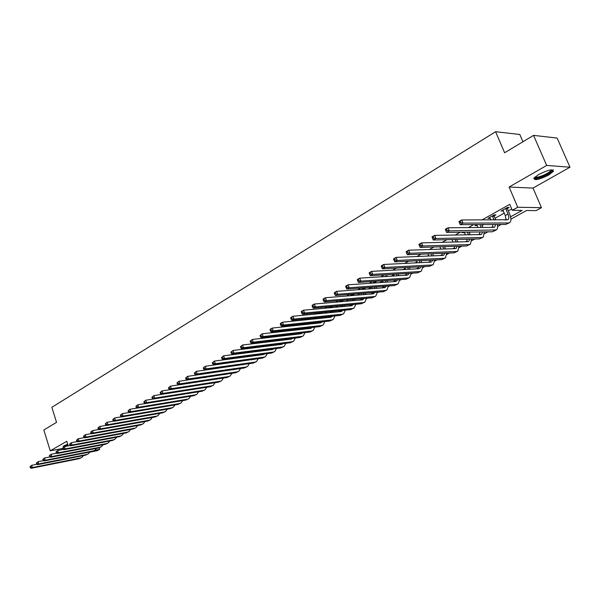<?xml version="1.0" encoding="UTF-8"?>
<svg xmlns="http://www.w3.org/2000/svg" width="600" height="600" viewBox="0 0 600 600"><rect width="100%" height="100%" fill="white"/><g stroke="black" fill="none" stroke-linecap="round" stroke-linejoin="round"><path stroke-width="0.9" d="M67.71 444.158L64.26 445.695L63.105 446.61L63.675 447.067M548.588 175.118L553.38 171.405C553.222 168.75 548.31 169.778 538.658 174.495L533.963 178.155C534.15 180.788 539.025 179.775 548.588 175.118M99.255 447.803L99.735 449.317L97.192 450.705L89.835 452.145M522.952 141.743L519.803 134.483L495.6 131.722L51.855 407.303L56.535 422.355L43.838 429.998L50.242 450.803L62.858 448.433M495.6 131.722L504.623 152.767L533.55 135.368L557.145 138.083L570 167.212L546.675 165.442L509.107 187.035L517.725 207.263L541.463 207.675L536.085 210.615L526.612 210.487L510.915 219.135M509.107 187.035L533.01 188.085L570 167.212M533.01 188.085L541.463 207.675M533.55 135.368L546.675 165.442M510.57 216.81L522.112 210.428L512.273 210.292L509.745 204.345L481.935 219.975M473.692 224.61L468.405 227.58M460.147 232.222L455.145 235.035M446.873 239.685L442.14 242.347M433.86 246.998L429.39 249.51M421.103 254.167L416.888 256.538M408.592 261.195L404.618 263.43M396.322 268.095L392.588 270.195M384.285 274.86L380.775 276.832M372.48 281.498L369.188 283.343M360.885 288.007L357.81 289.74M349.515 294.405L346.635 296.017M338.347 300.683L335.67 302.183M327.382 306.84L324.892 308.235M316.612 312.892L314.31 314.183M306.038 318.832L303.915 320.025M295.65 324.675L293.7 325.77M285.442 330.413L283.665 331.41M275.415 336.045L273.795 336.96M265.56 341.587L264.097 342.405M255.87 347.032L254.558 347.767M246.345 352.38L245.183 353.04M236.985 357.645L235.958 358.222M227.775 362.82L226.89 363.322M218.715 367.913L217.965 368.332M209.812 372.915L209.183 373.267M201.045 377.843L200.55 378.12M192.428 382.688L192.045 382.905M265.8 346.147L266.618 345.697M274.957 341.04L276.293 340.298M284.513 335.707L286.132 334.808M294.368 330.21L296.145 329.22M304.388 324.623L306.337 323.535M314.587 318.938L316.702 317.752M324.96 313.147L327.255 311.865M335.52 307.26L337.995 305.873M346.26 301.26L348.93 299.775M357.202 295.163L360.067 293.558M368.34 288.945L371.407 287.235M379.68 282.615L382.673 280.95M391.23 276.173L393.855 274.71M402.998 269.61L405.24 268.358M414.99 262.92L416.835 261.892M427.207 256.103L428.64 255.308M439.658 249.157L440.662 248.595M452.347 242.077L452.91 241.763M469.298 232.62L470.272 232.08M482.048 225.51L483.75 224.565M495.045 218.257L504.285 213.105M508.29 210.87L511.71 208.965M507.42 208.44L509.168 207.465L507.51 207.435L501.105 211.028L503.295 210.75M494.183 215.85L495.9 214.89L494.235 214.882L487.95 218.4L490.095 218.138M476.903 224.595L475.043 225.638L477.15 225.39M463.38 232.178L462.375 232.74L464.445 232.507M450.127 239.61L451.83 239.572M409.665 263.183L407.933 263.265M397.65 269.91L395.91 270.007M385.86 276.51L387.067 275.835L384.112 276.623M374.61 282.81L376.035 282.015L374.28 282.135L372.532 283.11M363.795 288.87L365.197 288.082L363.442 288.218L361.17 289.485M353.168 294.817L354.548 294.045L352.785 294.188L350.01 295.748M341.722 300.39L339.053 301.89M342.72 300.668L343.493 300.24M330.765 306.532L328.282 307.928M320.01 312.562L317.707 313.853M309.442 318.487L307.32 319.68M299.062 324.308L297.502 325.185L299.07 325.013M288.862 330.03L287.947 330.54L289.485 330.368M278.835 335.647L280.065 335.632M205.785 377.355L203.985 377.618M195.862 382.178L195.48 382.388M197.28 382.118L197.663 381.907M68.258 445.897L66.817 441.278L50.242 450.803M512.273 210.292L517.725 207.263M94.86 450.263L99.735 449.317M501.225 224.475L497.603 226.47M487.875 231.825L484.545 233.663M474.78 239.04L471.735 240.72M461.94 246.112L459.165 247.642M449.34 253.058L446.827 254.438M436.972 259.868L434.715 261.112M424.838 266.55L422.827 267.66M412.928 273.112L411.158 274.087M401.235 279.555L399.69 280.403M389.752 285.877L388.425 286.605M378.472 292.087L377.362 292.702M367.395 298.192L366.495 298.688M356.513 304.185L355.808 304.575M345.825 310.072L345.308 310.358M216.735 379.2L217.11 378.99M225.233 374.498L225.735 374.228M233.865 369.728L234.487 369.382M242.64 364.882L243.39 364.47M251.55 359.955L252.435 359.468M260.603 354.952L261.623 354.39M269.805 349.868L270.968 349.222M279.157 344.7L280.462 343.972M288.668 339.442L290.123 338.64M298.335 334.103L299.947 333.21M308.16 328.673L309.938 327.69M318.157 323.145L320.1 322.072M328.327 317.528L330.435 316.358M338.67 311.812L340.957 310.545M349.192 305.993L351.63 304.642M359.903 300.075L362.28 298.763M370.8 294.053L373.11 292.778M381.892 287.925L384.127 286.688M393.188 281.678L395.347 280.485M404.685 275.325L406.778 274.17M416.393 268.853L418.403 267.743M428.317 262.26L430.252 261.195M440.467 255.548L442.312 254.528M452.85 248.708L454.605 247.733M465.465 241.733L467.13 240.817M478.327 234.63L479.895 233.76M491.438 227.385L492.9 226.575M504.803 219.998L506.16 219.24M502.44 210.278L502.763 211.05M489.3 217.642L489.623 218.407M476.408 224.873L476.722 225.63M463.845 232.17L464.07 232.718M502.845 210.053L505.335 215.572L506.077 219.998M505.785 208.83L508.013 214.087C509.1 216.877 509.115 218.76 508.058 219.735L461.7 219.96L463.005 223.11L508.455 222.975L509.737 222.585C511.327 221.115 511.305 218.288 509.662 214.103L507.435 208.86L505.785 208.83L505.763 208.417M507.375 207.51L507.435 208.86M460.808 222.638L463.005 223.11L460.245 224.678L458.947 221.535L461.7 219.96L459.188 222.007L459.705 223.267L460.808 222.638L460.29 221.377M459.705 223.267L460.245 224.678L505.755 224.452L509.332 222.81M458.947 221.535L459.188 222.007M489.653 217.447L490.868 219.983M494.138 214.928L494.205 216.263L492.54 216.255L494.107 219.99M492.54 216.255L492.518 215.843M495.772 219.99L494.205 216.263M495.518 224.505L494.722 227.093L493.845 227.362L448.035 227.76L449.317 230.88L496.38 229.913C497.558 228.983 497.88 227.175 497.355 224.49M492.638 224.52L492.803 227.37M447.143 230.415L449.317 230.88L446.61 232.417L445.335 229.298L448.035 227.76L445.545 229.785L446.055 231.03L447.143 230.415L446.632 229.17M446.055 231.03L446.61 232.417L492.442 231.765L495.967 230.138M445.335 229.298L445.545 229.785M476.715 224.7L478.028 227.498M479.978 224.58L481.185 227.468M482.857 227.46L481.658 224.572M482.475 231.907L481.635 234.308L480.75 234.585L434.647 235.395L435.908 238.493L481.972 237.51L483.278 237.105L484.35 231.877M479.707 231.945L479.768 234.6M432.188 237.405L432 236.91L434.647 235.395L432.188 237.405L432.69 238.642L433.748 238.035L433.245 236.798M433.748 238.035L435.908 238.493L433.252 240L479.377 238.935L482.865 237.33M433.252 240L432.69 238.642M464.31 232.163L465.412 234.855M467.393 232.118L468.495 234.803M470.183 234.772L469.08 232.095M469.673 239.16L468.803 241.388L467.91 241.673L421.53 242.88L422.768 245.955L469.11 244.575L470.43 244.155L471.585 239.115M467.002 239.22L466.987 241.695M419.092 244.868L418.935 244.365L421.53 242.88L419.092 244.868L419.588 246.097L420.623 245.505L420.127 244.275M420.623 245.505L422.768 245.955L420.165 247.425L466.56 245.97L470.01 244.388M420.165 247.425L419.588 246.097M452.018 239.565L453.037 242.062M455.025 239.498L456.045 241.98M457.74 241.935L456.728 239.46M457.095 246.27L456.21 248.333L455.31 248.625L408.675 250.222L409.882 253.267L456.487 251.505L457.822 251.077L459.053 246.202M454.522 246.345L454.44 248.655M406.26 252.18L406.132 251.67L408.675 250.222L406.26 252.18L406.748 253.403L407.76 252.825L407.28 251.603M407.76 252.825L409.882 253.267L407.34 254.708L453.99 252.87L457.395 251.31M407.34 254.708L406.748 253.403M551.692 169.837L551.895 170.295C552.158 173.212 534.27 180.578 534.623 177.42L534.623 177.368M535.132 176.895C536.227 178.71 549.195 173.453 550.778 170.55L550.995 169.898L551.895 170.25M533.768 178.538C536.115 180.15 551.048 173.88 552.908 170.483L553.185 169.762M68.115 445.455L63.832 445.957M64.59 445.515L67.965 444.967M63.307 446.362L68.16 445.605M439.935 246.81L440.873 249.12M442.882 246.712L443.82 249.015M445.522 248.955L444.592 246.66M444.75 253.237L443.85 255.15L442.942 255.442L396.067 257.407L397.26 260.43L444.097 258.3L445.447 257.865L446.752 253.155M442.275 253.335L442.132 255.48M393.683 259.358L393.577 258.832L396.067 257.407L393.683 259.358L394.155 260.565L395.153 259.995L394.68 258.788M395.153 259.995L397.26 260.43L394.77 261.847L441.653 259.65L445.013 258.105M394.77 261.847L394.155 260.565M428.07 253.89L428.933 256.035M430.95 253.778L431.812 255.915M433.522 255.84L432.668 253.71M432.623 260.07L431.715 261.84L430.808 262.14L383.707 264.465L384.885 267.457L431.947 264.975L433.298 264.532L434.662 259.972M430.237 260.183L430.043 262.178M381.345 266.385L381.27 265.853L383.707 264.465L381.345 266.385L381.817 267.585L382.793 267.03L382.32 265.83M382.793 267.03L384.885 267.457L382.44 268.845L429.54 266.295L432.87 264.772M382.44 268.845L381.817 267.585M416.415 260.835L417.202 262.808M419.228 260.7L420.015 262.673M421.74 262.59L420.952 260.618M420.713 266.775L419.812 268.41L418.89 268.718L371.587 271.38L372.743 274.35L420.015 271.53L421.38 271.072L422.798 266.663M418.41 266.895L418.178 268.755M369.248 273.285L369.195 272.745L371.587 271.38L369.248 273.285L369.712 274.47L370.673 273.923L370.207 272.737M370.673 273.923L372.743 274.35L370.343 275.707L417.653 272.82L420.938 271.312M370.343 275.707L369.712 274.47M404.955 267.63L405.675 269.46M407.707 267.48L408.428 269.303M410.16 269.205L409.44 267.382M409.013 273.353L408.12 274.86L407.19 275.168L359.707 278.16L360.84 281.108L408.3 277.957L409.673 277.5L411.143 273.218M406.793 273.487L406.522 275.212M357.382 280.043L357.353 279.502L359.707 278.16L357.382 280.043L357.84 281.228L358.778 280.688L358.327 279.51M358.778 280.688L360.84 281.108L358.485 282.442L405.982 279.233L409.23 277.74M358.485 282.442L357.84 281.228M393.69 274.282L394.357 275.978M396.382 274.118L397.05 275.805M398.783 275.7L398.123 274.013M397.515 279.803L396.638 281.19L395.7 281.505L348.045 284.812L349.163 287.737L396.795 284.28L398.175 283.808L399.69 279.66M395.377 279.952L395.077 281.55M345.75 286.68L345.735 286.125L348.045 284.812L345.75 286.68L346.192 287.85L347.115 287.325L346.673 286.155M347.115 287.325L349.163 287.737L346.853 289.043L394.515 285.525L397.732 284.055M346.853 289.043L346.192 287.85M382.62 280.808L383.228 282.375M385.252 280.635L385.86 282.188M385.582 275.933L385.612 276.525M387.607 282.067L387 280.515M386.22 286.14L385.357 287.415L384.42 287.73L336.6 291.337L337.702 294.24L385.493 290.483L386.88 290.01L388.433 285.975M384.158 286.29L383.835 287.775M334.327 293.19L334.335 292.635L336.6 291.337L334.327 293.19L334.77 294.353L335.67 293.835L335.235 292.673M335.67 293.835L337.702 294.24L335.438 295.53L383.257 291.705L386.438 290.25M335.438 295.53L334.77 294.353M371.737 287.205L372.293 288.645M374.317 287.017L374.865 288.45M374.572 282.112L374.618 282.968M376.62 288.322L376.065 286.89M375.12 292.358L373.335 293.85L325.373 297.75L326.452 300.623L374.392 296.572L375.788 296.093L377.377 292.178M373.132 292.515L372.795 293.888M323.123 299.58L323.153 299.017L325.373 297.75L323.123 299.58L323.55 300.735L324.442 300.225L324.007 299.077M324.442 300.225L326.452 300.623L324.233 301.89L372.195 297.78L375.337 296.34M324.233 301.89L323.55 300.735M361.035 293.483L361.545 294.803M363.757 288.188L363.817 289.237L362.077 289.418M363.562 293.28L364.058 294.6M362.055 289.373L362.04 288.998M365.82 294.457L365.317 293.138M364.207 298.462L362.445 299.858L314.347 304.035L315.413 306.892L363.487 302.565L364.89 302.077L366.51 298.267M362.295 298.627L361.942 299.895M312.12 305.858L312.173 305.28L314.347 304.035L312.12 305.858L312.548 306.998L313.418 306.495L312.99 305.355M313.418 306.495L315.413 306.892L313.23 308.13L361.327 303.75L364.44 302.325M313.23 308.13L312.548 306.998M350.513 299.64L350.978 300.855M353.13 294.165L353.19 295.185L351.532 295.62M352.987 299.423L353.438 300.638M355.2 300.487L354.75 299.272M353.475 304.462L351.743 305.76L303.525 310.207L304.575 313.043L352.77 308.445L354.18 307.95L355.822 304.245M351.638 304.627L351.278 305.798M301.32 312.007L301.388 311.43L303.525 310.207L301.32 312.007L301.74 313.14L302.595 312.653L302.175 311.52M302.595 312.653L304.575 313.043L302.438 314.257L350.647 309.608L353.722 308.205M302.438 314.257L301.74 313.14M340.17 305.678L340.59 306.788M342.705 300.308L342.743 301.035L340.972 301.185L341.168 301.702M342.593 305.452L342.99 306.57M344.76 306.405L344.362 305.295M342.938 301.553L342.743 301.035M342.923 310.358L341.228 311.558L292.905 316.275L293.94 319.08L342.24 314.228L343.657 313.725L345.322 310.125M341.153 310.522L340.793 311.603M290.715 318.06L290.805 317.475L292.905 316.275L290.715 318.06L291.127 319.178L291.968 318.697L291.555 317.58M291.968 318.697L293.94 319.08L291.832 320.28L340.155 315.375L343.2 313.98M291.832 320.28L291.127 319.178M329.993 311.603L330.375 312.615M332.452 306.382L332.475 306.78L330.697 306.945L330.975 307.673M332.37 311.37L332.715 312.39M334.5 312.218L334.14 311.205M332.745 307.515L332.475 306.78M332.55 316.147L330.892 317.265L282.472 322.23L283.485 325.013L331.89 319.913L333.308 319.403L334.995 315.892M330.847 316.32L330.487 317.303M280.298 323.993L280.403 323.407L282.472 322.23L280.298 323.993L280.71 325.11L281.535 324.638L281.13 323.52M281.535 324.638L283.485 325.013L281.423 326.19L329.843 321.038L332.85 319.657M281.423 326.19L280.71 325.11M319.98 317.423L320.325 318.345M322.373 312.337L320.595 312.608L320.947 313.538M322.312 317.183L322.612 318.112M324.405 317.925L324.09 317.002M322.725 313.365L322.373 312.435M322.35 321.832L320.73 322.868L272.22 328.072L273.225 330.84L321.712 325.5L323.138 324.99L324.847 321.57M320.715 322.005L320.362 322.905M270.075 329.827L270.195 329.228L272.22 328.072L270.075 329.827L270.472 330.93L271.282 330.472L270.885 329.362M271.282 330.472L273.225 330.84L271.192 331.995L319.695 326.603L322.68 325.245M271.192 331.995L270.472 330.93M308.49 319.02L308.798 319.53M310.132 323.13L310.447 323.97M310.733 318.36L311.085 319.29M312.862 319.11L312.517 318.18M312.42 322.89L312.675 323.73M312.315 327.428L310.74 328.38L262.155 333.817L263.145 336.562L311.707 330.99L313.14 330.472L314.858 327.142M310.748 327.6L310.395 328.418M260.025 335.55L262.155 333.817L260.025 335.55L260.415 336.653L261.218 336.195L260.82 335.1M261.218 336.195L263.145 336.562L261.15 337.695L309.728 332.077L312.675 330.735M314.475 323.543L314.197 322.702M261.15 337.695L260.415 336.653M298.763 324.48L299.13 325.185M300.442 328.74L300.72 329.505M301.065 324.097L301.38 324.945M303.165 324.75L302.85 323.91M302.685 328.493L302.895 329.257M302.438 332.925L300.915 333.803L252.263 339.465L253.237 342.188L301.868 336.39L303.308 335.873L305.04 332.618M300.938 333.097L300.6 333.84M250.147 341.183L252.263 339.465L250.147 341.183L250.538 342.27L251.325 341.827L250.935 340.733M251.325 341.827L253.237 342.188L251.272 343.298L299.918 337.462L302.843 336.127M304.702 329.055L304.47 328.298M251.272 343.298L250.538 342.27M289.298 329.985L289.627 330.743M290.91 334.252L291.157 334.935M291.548 329.73L291.832 330.495M293.618 330.3L293.332 329.535M293.1 333.998L293.28 334.688M292.718 338.325L291.248 339.135L242.542 345.007L243.502 347.715L292.192 341.707L293.632 341.183L295.38 338.01M291.293 338.498L290.962 339.165M240.45 346.71L242.542 345.007L240.45 346.71L240.833 347.798L241.605 347.355L241.222 346.275M241.605 347.355L243.502 347.715L241.575 348.803L290.28 342.757L293.168 341.438M295.095 334.478L294.892 333.795M241.575 348.803L240.833 347.798M280.02 335.513L280.267 336.202M281.528 339.668L281.745 340.282M282.18 335.265L282.435 335.955M284.22 335.745L283.972 335.055M283.673 339.413L283.815 340.028M283.155 343.642L281.745 344.377L232.987 350.46L233.933 353.145L282.675 346.928L284.123 346.403L285.87 343.305M281.798 343.808L281.483 344.407M230.917 352.147L232.987 350.46L230.917 352.147L231.292 353.22L232.05 352.793L231.667 351.72M232.05 352.793L233.933 353.145L232.042 354.218L280.793 347.962L283.65 346.657M285.638 339.81L285.465 339.195M232.042 354.218L231.292 353.22M270.84 340.95L271.058 341.565M272.295 344.993L272.475 345.532M272.962 340.695L273.188 341.31M274.972 341.093L274.755 340.485M274.388 344.73L274.507 345.278M273.743 348.87L272.4 349.538L223.597 355.815L224.528 358.485L273.315 352.072L274.763 351.54L276.517 348.51M272.452 349.035L272.16 349.567M221.542 357.495L223.597 355.815L221.542 357.495L221.917 358.56L222.66 358.132L222.285 357.067M222.66 358.132L224.528 358.485L222.667 359.535L271.455 353.085L274.29 351.795M276.33 345.053L276.188 344.505M222.667 359.535L221.917 358.56M261.803 346.298L261.998 346.837M263.888 346.035L264.082 346.582M265.875 346.358L265.68 345.81M265.245 349.957L265.343 350.445M264.472 354.015L263.197 354.608L214.365 361.087L215.288 363.728L264.097 357.127L265.553 356.595L267.315 353.632M263.212 350.22L263.355 350.7M263.25 354.173L262.987 354.638M212.325 362.745L214.365 361.087L212.325 362.745L212.692 363.803L213.428 363.39L213.06 362.332M213.428 363.39L215.288 363.728L213.458 364.77L262.275 358.132L265.08 356.85M267.173 350.205L267.053 349.725M213.458 364.77L212.692 363.803M252.9 351.54L253.072 352.02M254.947 351.278L255.12 351.757M256.913 351.525L256.74 351.053M256.245 355.103L256.32 355.522M255.345 359.07L205.29 366.263L206.197 368.888L255.038 362.108L256.493 361.567L258.263 358.673M254.257 355.365L254.385 355.778M254.197 359.228L253.958 359.632M203.265 367.913L205.29 366.263L203.265 367.913L203.632 368.962L204.353 368.55L203.985 367.5M204.353 368.55L206.197 368.888L204.397 369.907L253.237 363.09L256.02 361.822M258.157 355.275L258.06 354.862M204.397 369.907L203.632 368.962M244.14 356.7L244.29 357.12M246.15 356.438L246.3 356.85M248.093 356.61L247.942 356.197M246.36 364.05L196.365 371.355L197.257 373.965L246.112 367.005L247.575 366.457L249.345 363.638M194.355 372.99L196.365 371.355L194.355 372.99L194.715 374.032L195.42 373.627L195.067 372.585M195.42 373.627L197.257 373.965L195.487 374.97L244.35 367.972L247.095 366.72M195.487 374.97L194.715 374.032M237.502 368.955L187.583 376.365L188.468 378.952L237.337 371.82L238.792 371.28L240.562 368.513M185.595 377.985L187.583 376.365L185.595 377.985L185.947 379.02L186.645 378.623L186.292 377.587M186.645 378.623L188.468 378.952L186.727 379.942L235.597 372.78L238.32 371.535M186.727 379.942L185.947 379.02M228.772 373.778L178.942 381.293L179.82 383.865L228.69 376.567L230.153 376.02L231.923 373.32M176.977 382.897L178.942 381.293L176.977 382.897L177.322 383.925L178.005 383.535L177.66 382.507M178.005 383.535L179.82 383.865L178.102 384.832L226.98 377.513L229.673 376.282M178.102 384.832L177.322 383.925M220.163 378.532L170.453 386.145L171.308 388.695L220.185 381.24L221.647 380.685L223.417 378.045M168.495 387.735L170.453 386.145L168.495 387.735L168.84 388.755L169.515 388.373L169.17 387.353M169.515 388.373L171.308 388.695L169.627 389.647L218.498 382.17L221.167 380.947M169.627 389.647L168.84 388.755M211.657 383.212L162.09 390.915L162.938 393.442L211.808 385.838L213.27 385.283L215.04 382.695M160.155 392.49L162.09 390.915L160.155 392.49L160.493 393.502L161.153 393.127L160.815 392.115M161.153 393.127L162.938 393.442L161.28 394.388L210.142 386.752L212.79 385.545M161.28 394.388L160.493 393.502M203.257 387.825L153.863 395.603L154.703 398.123L203.558 390.368L205.02 389.812L206.782 387.278M151.942 397.17L153.863 395.603L151.942 397.17L152.273 398.175L152.925 397.808L152.595 396.803M152.925 397.808L154.703 398.123L153.067 399.045L201.915 391.268L204.54 390.075M153.067 399.045L152.273 398.175M194.888 392.385L145.77 400.222L146.595 402.72L195.428 394.83L196.897 394.268L198.653 391.785M143.858 401.783L145.77 400.222L143.858 401.783L144.188 402.78L144.833 402.412L144.502 401.415M144.833 402.412L146.595 402.72L144.99 403.635L193.815 395.715L196.417 394.537M144.99 403.635L144.188 402.78M135.907 406.312L136.23 407.31L136.868 406.95L136.538 405.952L135.907 406.312L137.797 404.775L138.615 407.25L187.425 399.225L188.895 398.662L190.65 396.232M144.968 403.612L137.797 404.775L136.538 405.952M136.868 406.95L138.615 407.25L137.032 408.15L185.835 400.095L188.415 398.925M137.032 408.15L136.23 407.31M128.078 410.775L128.4 411.765L129.023 411.412L128.7 410.423L128.078 410.775L129.953 409.245L130.755 411.713L179.542 403.553L181.012 402.99L182.76 400.605M136.972 408.09L129.953 409.245L128.7 410.423M129.023 411.412L130.755 411.713L129.203 412.597L177.975 404.415L180.525 403.252M129.203 412.597L128.4 411.765M120.368 415.17L120.683 416.153L121.297 415.8L120.983 414.825L120.368 415.17L122.227 413.655L123.023 416.1L171.773 407.82L173.243 407.25L174.983 404.918M129.113 412.5L122.227 413.655L120.983 414.825M121.297 415.8L123.023 416.1L121.493 416.97L170.235 408.668L172.762 407.52M121.493 416.97L120.683 416.153M112.778 419.498L113.093 420.472L113.692 420.127L113.377 419.16L112.778 419.498L114.623 417.998L115.41 420.428L164.123 412.02L165.593 411.45L167.325 409.162M121.365 416.842L114.623 417.998L113.377 419.16M113.692 420.127L115.41 420.428L113.903 421.283L162.6 412.853L165.105 411.72M113.903 421.283L113.093 420.472M105.3 423.765L105.608 424.725L106.208 424.388L105.892 423.428L105.3 423.765L107.13 422.265L107.91 424.68L156.578 416.16L158.047 415.59L159.78 413.34M113.745 421.125L107.13 422.265L105.892 423.428M106.208 424.388L107.91 424.68L106.425 425.528L155.085 416.985L157.567 415.853M106.425 425.528L105.608 424.725M97.935 427.957L98.243 428.918L98.828 428.588L98.52 427.627L97.935 427.957L99.757 426.48L100.523 428.873L149.145 420.24L150.615 419.67L152.34 417.465M106.238 425.34L99.757 426.48L98.52 427.627M98.828 428.588L100.523 428.873L99.06 429.705L147.675 421.05L150.135 419.933M99.06 429.705L98.243 428.918M90.69 432.097L90.99 433.05L91.567 432.72L91.26 431.768L90.69 432.097L92.49 430.62L93.248 433.005L141.817 424.268L143.295 423.69L145.005 421.53M98.843 429.495L92.49 430.62L91.26 431.768M91.567 432.72L93.248 433.005L91.808 433.822L140.37 425.062L142.808 423.952M91.808 433.822L90.99 433.05M83.543 436.17L83.843 437.115L84.405 436.793L84.113 435.847L83.543 436.17L85.335 434.707L86.078 437.07L134.595 428.228L136.072 427.65L137.775 425.528M91.552 433.582L85.335 434.707L84.113 435.847M84.405 436.793L86.078 437.07L84.66 437.88L133.17 429.015L135.585 427.92M84.66 437.88L83.843 437.115M76.5 440.183L76.8 441.12L77.355 440.805L77.062 439.86L76.5 440.183L78.278 438.728L79.02 441.082L127.477 432.135L128.955 431.558L130.642 429.472M84.383 437.618L78.278 438.728L77.062 439.86M77.355 440.805L79.02 441.082L77.617 441.877L126.067 432.915L128.468 431.827M77.617 441.877L76.8 441.12M69.57 444.135L69.863 445.065L70.41 444.757L70.117 443.82L69.57 444.135L71.332 442.695L72.06 445.028L120.465 435.99L121.935 435.412L123.615 433.365M77.31 441.592L71.332 442.695L70.117 443.82M70.41 444.757L72.06 445.028L70.68 445.815L119.07 436.755L121.448 435.675M70.68 445.815L69.863 445.065M62.73 448.028L63.023 448.957L63.562 448.65L63.278 447.72L62.73 448.028L64.485 446.603L65.205 448.92L113.542 439.793L115.012 439.207L116.685 437.205M70.343 445.507L64.485 446.603L63.278 447.72M63.562 448.65L65.205 448.92L63.847 449.692L112.17 440.543L114.525 439.478M63.847 449.692L63.023 448.957M55.995 451.868L56.28 452.79L56.82 452.49L56.535 451.567L55.995 451.868L57.735 450.45L58.448 452.76L106.718 443.535L108.188 442.957L109.852 440.985M63.48 449.37L57.735 450.45L56.535 451.567M56.82 452.49L58.448 452.76L57.105 453.518L105.36 444.278L107.7 443.22M57.105 453.518L56.28 452.79M49.358 455.655L49.642 456.57L50.168 456.27L49.883 455.355L49.358 455.655L51.082 454.245L51.787 456.54L99.99 447.232L101.46 446.647L103.11 444.713M56.715 453.173L51.082 454.245L49.883 455.355M50.168 456.27L51.787 456.54L50.468 457.29L98.655 447.967L100.972 446.918M50.468 457.29L49.642 456.57M42.81 459.39L43.095 460.298L43.612 460.005L43.335 459.09L42.81 459.39L44.527 457.987L45.225 460.268L93.345 450.877L94.815 450.293L96.458 448.388M50.047 456.923L44.527 457.987L43.335 459.09M43.612 460.005L45.225 460.268L43.92 461.002L92.032 451.597L94.335 450.562M43.92 461.002L43.095 460.298M36.36 463.065L36.638 463.972L37.148 463.68L36.877 462.772L36.36 463.065L38.062 461.678L38.752 463.942L86.797 454.47L88.267 453.885L89.903 452.018M43.47 460.62L38.062 461.678L36.877 462.772M37.148 463.68L38.752 463.942L37.47 464.67L85.5 455.183L87.78 454.155M37.47 464.67L36.638 463.972M30 466.695L30.27 467.595L30.78 467.303L30.503 466.403L30 466.695L31.688 465.315L32.37 467.565L80.34 458.018L81.81 457.433L83.43 455.595M36.99 464.272L31.688 465.315L30.503 466.403M30.78 467.303L32.37 467.565L31.102 468.278L79.058 458.722L81.323 457.695M31.102 468.278L30.27 467.595M508.013 214.087L505.335 215.572M508.455 222.975L505.755 224.452M495.082 230.31L492.442 231.765M481.972 237.51L479.377 238.935M469.11 244.575L466.56 245.97M456.487 251.505L453.99 252.87M444.097 258.3L441.653 259.65M431.947 264.975L429.54 266.295M420.015 271.53L417.653 272.82M408.3 277.957L405.982 279.233M396.795 284.28L394.515 285.525M385.793 282L385.388 282.225M385.493 290.483L383.257 291.705M374.752 288.135L374.07 288.51M374.392 296.572L372.195 297.78M363.9 294.165L362.947 294.69M363.487 302.565L361.327 303.75M353.243 300.082L352.028 300.757M352.77 308.445L350.647 309.608M342.765 305.91L341.295 306.72M342.24 314.228L340.155 315.375M332.468 311.632L330.75 312.585M331.89 319.913L329.843 321.038M322.343 317.257L320.392 318.337M321.712 325.5L319.695 326.603M312.15 322.92L310.41 323.888M311.707 330.99L309.728 332.077M301.972 328.575L300.653 329.31M301.868 336.39L299.918 337.462M291.968 334.132L291.053 334.642M292.192 341.707L290.28 342.757M282.135 339.6L281.61 339.885M282.675 346.928L280.793 347.962M273.315 352.072L271.455 353.085M264.097 357.127L262.275 358.132M255.038 362.108L253.237 363.09M246.112 367.005L244.35 367.972M237.337 371.82L235.597 372.78M228.69 376.567L226.98 377.513M220.185 381.24L218.498 382.17M211.808 385.838L210.142 386.752M203.558 390.368L201.915 391.268M195.428 394.83L193.815 395.715M187.425 399.225L185.835 400.095M179.542 403.553L177.975 404.415M171.773 407.82L170.235 408.668M164.123 412.02L162.6 412.853M156.578 416.16L155.085 416.985M149.145 420.24L147.675 421.05M141.817 424.268L140.37 425.062M134.595 428.228L133.17 429.015M127.477 432.135L126.067 432.915M120.465 435.99L119.07 436.755M113.542 439.793L112.17 440.543M106.718 443.535L105.36 444.278M99.99 447.232L98.655 447.967M93.345 450.877L92.032 451.597M86.797 454.47L85.5 455.183M80.34 458.018L79.058 458.722M553.38 171.405L552.952 170.415M550.523 169.965L550.778 170.55"/></g></svg>
